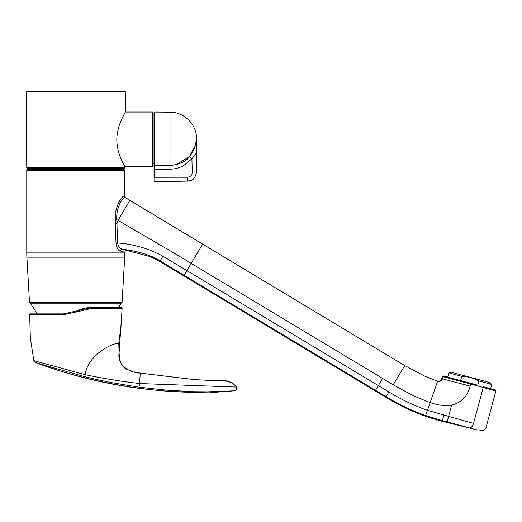<?xml version="1.0" encoding="UTF-8"?>
<svg xmlns="http://www.w3.org/2000/svg" width="522" height="522" viewBox="0 0 522 522"><rect width="100%" height="100%" fill="white"/><g stroke="black" fill="none" stroke-linecap="round" stroke-linejoin="round"><path stroke-width="0.78" d="M122.076 302.447L29.506 302.447L30.243 303.145L121.339 303.145L122.076 302.447L124.693 257.176A73.993 73.993 0 0 0 124.817 252.916L124.817 252.322L119.982 250.893C117.907 250.149 116.582 247.526 116.001 243.024L115.31 219.729C114.383 205.714 123.035 194.68 124.406 196.076L124.817 196.259L124.817 170.322L26.766 170.322L26.766 252.916A73.993 73.993 0 0 0 26.89 257.176L124.693 257.176M75.788 303.145L121.339 303.145L75.788 303.145M31.398 303.145A0.555 0.555 0 0 0 30.909 303.961L120.673 303.961A0.555 0.555 0 0 0 120.184 303.145M30.909 303.961L37.166 313.885L30.609 313.879L63.41 313.892L91.52 307.602M27.503 168.56L26.759 167.83L124.477 167.83A0.737 0.737 90 0 1 123.74 168.56L27.503 168.56L27.503 169.578L124.079 169.578L124.817 170.322M121.985 118.546L125.306 112.047C125.639 111.982 117.072 124.412 116.824 139.263C116.693 154.186 125.176 166.733 124.83 166.622L120.934 158.59M117.111 144.627L116.843 141.018M119.153 125.73L119.701 124.125M124.158 168.56L124.875 168.006L124.83 166.622L152.378 166.622A0.737 0.737 0 0 0 153.116 165.879L153.116 163.751L154.042 163.751M26.759 167.83L26.1 91.983L125.482 91.983L125.306 112.047L152.378 112.047A0.737 0.737 0 0 1 153.116 112.785L153.116 165.879M26.1 91.983L26.837 91.233L124.745 91.233L125.482 91.983M153.116 112.785L153.116 163.751M153.116 114.912L154.042 114.912M121.541 198.119L119.003 202.001M115.369 221.798L115.427 223.729L116.954 223.651L116.83 219.645C116.504 218.496 116.674 215.442 117.346 210.483L119.982 203.058C122.376 199.11 124.145 197.316 125.287 197.662L124.406 196.076M115.453 224.577L116.001 243.024C116.576 247.506 117.907 250.129 119.982 250.893L121.907 249.066C119.74 248.426 118.292 246.384 117.554 242.945L116.954 223.651L118.076 220.395L129.841 200.396L125.287 197.662M115.31 219.729L116.83 219.645L172.906 252.407L393.21 384.805L404.752 365.589L129.841 200.396M116.001 243.024L117.554 242.945C133.795 244.139 148.927 248.563 162.962 256.224L388.916 391.944C401.235 399.5 414.083 405.627 427.466 410.331L473.519 423.407L483.222 387.461L470.727 384.062L470.113 386.136L442.454 378.815L441.769 378.496L442.304 376.506M126.663 250.469L126.97 250.495C125.685 250.475 124.967 251.082 124.817 252.322A1.853 1.853 91.7 0 1 126.97 250.495L121.907 249.066C123.91 249.412 132.268 250.397 141.723 253.02C150.401 255.669 156.528 258.299 160.117 260.909L162.962 256.224M119.982 250.893L121.907 249.066M441.769 378.496C441.123 380.636 439.524 381.478 436.953 381.014L425.104 376.316L404.752 365.589L394.143 359.201M124.817 196.259L125.711 197.845L124.817 196.259A1.853 1.853 -90.2 0 0 125.711 197.845L348.246 331.62M202.68 244.159L191.13 263.382A369.981 96.381 -59 0 0 186.869 270.585L184.044 275.283L160.117 260.909L152.483 256.831M126.97 250.495L150.271 256.596L159.934 261.574L160.117 260.909M172.443 268.315L375.52 390.306L378.352 385.601A369.981 96.381 -59.1 0 1 382.593 378.424M477.154 429.945L442.232 421.287L442.402 420.621L425.645 415.519C411.793 410.631 398.599 404.341 386.071 396.648L388.916 391.944M473.519 423.407C490.236 427.844 490.236 427.844 473.519 423.407C472.547 426.409 471.203 427.909 469.5 427.903C483.026 431.505 483.026 431.505 469.5 427.903L447.158 421.887L451.569 405.144C444.281 406.083 437.155 405.189 430.2 402.455L437.573 381.282C439.896 381.823 441.521 381.001 442.454 378.815L443.028 376.688L442.304 376.512C442.708 375.827 443.243 375.709 443.909 376.16A0.737 0.718 104.6 0 0 443.028 376.688L470.727 384.062L470.87 383.363L443.909 376.16A0.737 0.718 104.6 0 1 443.915 376.166L470.87 383.363M460.032 425.384L461.063 425.658M447.158 421.887L442.402 420.621L443.824 415.31M451.569 405.144C461.428 402.592 467.608 396.257 470.113 386.136M486.223 426.781L495.9 390.913L495.469 390.038L483.039 386.645A0.737 0.391 105.1 0 1 483.222 387.461L495.9 390.913L483.196 387.546L479.568 400.994M476.814 384.968L471.307 383.481M484.716 387.096L495.019 389.901M448.894 372.878L451.367 372.219L489.949 382.633L491.757 384.446L478.889 380.975C473.539 378.065 467.829 376.525 461.761 376.349L448.894 372.878L447.732 377.171M461.761 376.349L460.613 380.61M478.889 380.975L477.747 385.216M119.12 352.428L122.115 308.58L91.154 308.541L90.848 307.602L121.189 307.608L118.579 307.602L120.673 303.961M91.154 308.541L77.093 311.804L76.682 310.942L63.403 313.892L63.162 314.812L29.682 314.773L30.341 338.034L33.832 360.643L85.223 374.705C88.048 352.931 116.497 341.473 118.775 343.704L118.846 342.536C119.623 335.763 120.249 331.953 120.712 331.124L120.712 331.137M29.682 314.773L30.609 313.879L63.403 313.892M121.189 307.608L122.115 308.58L120.712 331.124M118.775 343.704L119.12 352.474C117 365.113 129.051 372.682 140.216 373.106L139.602 383.539C121.43 381.432 103.304 378.489 85.223 374.705L84.577 376.61L96.818 379.546L111.095 382.554L138.976 387.154L139.602 383.539L236.531 387.076C232.029 381.863 226.026 379.683 218.522 380.545L195.398 379.735L140.144 373.106M132.705 371.494L127.655 369.622C122.089 367.703 119.251 361.974 119.12 352.448L119.12 352.474M140.216 373.106L194.732 379.683L226.692 381.204L232.44 382.887L236.531 387.076C237.001 389.092 236.257 390.339 234.3 390.815L207.593 391.839L193.76 391.728L166.283 390.143L138.976 387.154M210.072 392.681L234.3 390.815C166.57 395.937 100.335 386.548 35.594 362.653L84.577 376.61M77.093 311.804L63.162 314.812M187.502 177.219L187.502 181.114L154.793 181.689L154.793 177.258L187.502 177.219C190.51 176.886 192.096 175.177 192.266 172.09L191.913 158.812L183.45 165.735C179.196 167.967 174.713 169.115 169.996 169.174L154.799 169.174L154.793 177.258L154.786 165.605L154.042 164.893L154.042 177.212C154.042 182.021 154.042 182.021 154.042 177.212L154.042 112.791L154.786 112.054L154.786 165.605L170.002 165.546C179.47 164.515 185.923 161.579 189.362 156.717L175.738 164.88M195.417 144.933L189.362 156.717C192.292 152.998 194.164 149.553 194.993 146.382L196.592 139.009C196.892 124.458 183.946 111.884 170.002 112.184L154.786 112.054M154.042 177.212L154.793 177.258L154.793 181.689L154.042 180.945M169.996 169.174L170.002 112.184M187.502 181.114C190.289 180.305 194.321 181.767 196.592 171.868L196.592 152.692L191.913 158.812L189.362 156.717M196.592 152.692L196.592 139.009M26.766 252.916L124.817 252.916M152.378 166.622L152.378 112.047M442.232 421.287C422.2 416.086 403.369 408.073 385.732 397.242L386.071 396.648L375.52 390.306M437.005 419.133L425.645 415.519L430.2 402.455C426.233 401.203 414.775 396.446 411.232 394.619L393.21 384.805M76.682 310.942L77.537 310.544L77.961 311.406M154.799 169.174L154.042 169.141M194.98 171.947C197.062 171.842 197.062 171.842 194.98 171.947L192.266 172.09M29.506 302.447L26.89 257.176M124.079 169.578L124.079 168.56M27.503 169.578L26.766 170.322M436.953 381.014L427.668 377.426M385.732 397.242L159.934 261.574M479.829 430.657C483.633 430.754 485.767 429.462 486.23 426.781M491.757 384.446L490.608 388.694M495.9 390.913C496.141 390.182 495.548 389.764 494.119 389.653M90.861 307.602L90.841 307.602C87.357 307.784 84.942 307.491 77.537 310.544M137.018 372.512L138.787 372.858L137.018 372.512M134.18 371.873L140.281 373.106M202.875 392.772L175.816 391.8C135.322 389.327 95.722 382.045 57.002 369.967L35.594 362.659C35.196 362.757 34.609 362.092 33.839 360.643M194.732 379.683L214.033 380.473M234.3 390.815C236.166 390.534 236.91 389.288 236.531 387.076M122.115 308.58L121.489 307.654L118.579 307.602M196.592 142.095L196.592 139.341"/></g></svg>
